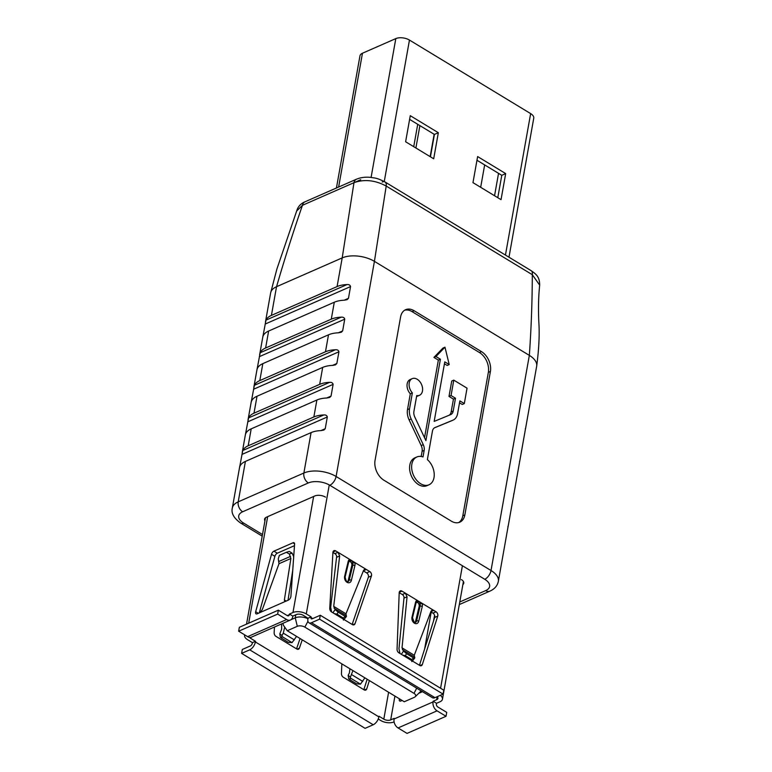 <?xml version="1.0" encoding="UTF-8"?>
<svg xmlns="http://www.w3.org/2000/svg" width="772" height="772" viewBox="0 0 772 772"><rect width="100%" height="100%" fill="white"/><g stroke="black" fill="none" stroke-linecap="round" stroke-linejoin="round"><path stroke-width="1.16" d="M412.364 392.909L409.546 408.726A13.587 9.312 66.3 0 0 411.158 418.964L423.268 444.672A7.585 5.201 -113.7 0 1 424.166 450.385L422.998 456.947A15.17 10.393 66.3 0 0 416.841 456.985A15.17 10.393 66.3 0 0 411.862 464.155A15.17 10.393 66.3 0 0 416.533 480.116A15.17 10.393 66.3 0 0 429.039 484.768A15.17 10.393 66.3 0 0 434.009 477.598A15.17 10.393 66.3 0 0 427.37 459.601L432.436 431.172A7.585 5.201 -113.7 0 1 434.916 427.591A7.585 5.201 -113.7 0 1 434.993 427.553L453.01 420.132A13.587 9.312 66.3 0 0 453.145 420.084A13.587 9.312 66.3 0 0 457.593 413.657L459.871 400.89L464.31 403.582L467.05 388.181L453.791 380.133L451.051 395.534L455.49 398.227L453.222 411.003A7.585 5.201 -113.7 0 1 450.732 414.593A7.585 5.201 -113.7 0 1 450.655 414.622L434.173 421.406L444.778 361.865L449.217 364.558L444.971 347.197L435.958 356.519L440.407 359.212L425.903 440.619L414.815 417.102A7.585 5.201 -113.7 0 1 413.917 411.38L416.735 395.563A9.09 6.224 66.3 0 0 419.495 395.283A9.09 6.224 66.3 0 0 422.477 390.989A9.09 6.224 66.3 0 0 419.678 381.436A9.09 6.224 66.3 0 0 412.19 378.647A9.09 6.224 66.3 0 0 409.218 382.941A9.09 6.224 66.3 0 0 412.364 392.909L410.308 393.807L407.491 409.633A13.587 9.312 66.3 0 0 409.102 419.872L421.213 445.569A7.585 5.201 -113.7 0 1 422.11 451.292L421.184 456.474M412.19 378.647L410.144 379.544A9.09 6.224 66.3 0 0 407.162 383.848A9.09 6.224 66.3 0 0 410.308 393.807M416.841 456.985L414.786 457.883A15.17 10.393 66.3 0 0 409.816 465.062A15.17 10.393 66.3 0 0 414.477 481.024A15.17 10.393 66.3 0 0 426.984 485.675L429.039 484.768M331.275 319.174A23.073 11.744 10.1 0 1 341.205 317.167C343.144 316.993 344.331 317.659 344.737 319.174L342.652 330.908L341.311 332.259L338.416 332.809A23.073 11.744 -169.9 0 0 328.496 334.816L262.827 363.641A23.073 11.744 -169.9 0 0 257.394 368.369C257.008 369.489 256.951 369.508 257.221 368.408L260.183 352.727A23.073 11.744 10.1 0 1 265.616 347.998L331.275 319.174L334.295 302.228A23.073 11.744 -169.9 0 1 344.225 300.221L347.12 299.661L348.462 298.32L350.546 286.586C350.131 285.071 348.954 284.395 347.004 284.569A23.073 11.744 10.1 0 0 337.084 286.576L271.416 315.401A23.073 11.744 10.1 0 0 265.983 320.129L263.03 335.81C262.75 336.91 262.808 336.901 263.194 335.772C262.808 336.901 262.75 336.91 263.03 335.81L263.223 335.723M334.295 302.228L268.627 331.043A23.073 11.744 -169.9 0 0 263.194 335.772M313.857 416.967A23.073 11.744 10.1 0 1 323.786 414.96C325.726 414.776 326.913 415.452 327.318 416.967L325.234 428.701L323.893 430.043L320.998 430.602A23.073 11.744 -169.9 0 0 311.077 432.609L245.409 461.424A23.073 11.744 -169.9 0 0 239.976 466.163C239.581 467.282 239.532 467.292 239.802 466.192L242.765 450.51A23.073 11.744 10.1 0 1 248.198 445.782L313.857 416.967L316.877 400.012A23.073 11.744 -169.9 0 1 326.807 398.005L329.702 397.455L331.034 396.104L333.128 384.369C332.713 382.854 331.535 382.188 329.586 382.362A23.073 11.744 10.1 0 0 319.666 384.369L253.998 413.184A23.073 11.744 10.1 0 0 248.565 417.922L245.612 433.594C245.332 434.694 245.39 434.684 245.776 433.565C245.39 434.684 245.332 434.694 245.612 433.594L245.805 433.517M322.686 367.414L257.018 396.239A23.073 11.744 -169.9 0 0 251.585 400.967C251.199 402.087 251.141 402.096 251.411 401.006L254.374 385.325A23.073 11.744 10.1 0 1 259.807 380.586L325.475 351.771A23.073 11.744 10.1 0 1 335.395 349.764C337.345 349.591 338.522 350.256 338.937 351.771L336.843 363.506L335.502 364.857L332.607 365.407A23.073 11.744 -169.9 0 0 322.686 367.414L319.666 384.369M316.877 400.012L251.209 428.836A23.073 11.744 -169.9 0 0 245.776 433.565M239.976 466.163C239.581 467.282 239.532 467.292 239.802 466.192L239.995 466.105M251.585 400.967C251.199 402.087 251.141 402.096 251.411 401.006L251.614 400.919M257.394 368.369C257.008 369.489 256.951 369.508 257.221 368.408L257.414 368.321M458.751 522.548A15.382 10.538 66.3 0 0 462.804 515.802L488.348 372.374A15.382 10.538 66.3 0 0 479.451 352.524L412.094 311.647A15.382 10.538 66.3 0 0 404.644 310.228M416.581 396.461A9.09 6.224 66.3 0 0 417.44 396.19L419.495 395.283M444.971 347.197L442.916 348.104L433.912 357.417L438.351 360.109L424.532 437.705M444.431 363.805L447.171 365.465L449.217 364.558M453.791 380.133L451.745 381.04L448.995 396.432L453.444 399.134L451.166 411.901A7.585 5.201 -113.7 0 1 449.14 415.249M459.523 402.82L462.254 404.48L464.31 403.582M434.462 427.833L450.954 421.039A13.587 9.312 66.3 0 0 451.089 420.981A13.587 9.312 66.3 0 0 451.224 420.923M490.403 371.477A15.382 10.538 66.3 0 0 481.496 351.627L414.139 310.749A15.382 10.538 66.3 0 0 405.638 309.697A15.382 10.538 66.3 0 0 400.591 316.974L375.047 460.392A15.382 10.538 66.3 0 0 383.945 480.242L451.302 521.129A15.382 10.538 66.3 0 0 459.813 522.171A15.382 10.538 66.3 0 0 464.85 514.895L490.403 371.477L488.348 372.374M325.504 497.129A7.691 3.918 -169.9 0 0 314.764 495.981L266.533 517.144A7.691 3.918 -169.9 0 0 264.574 519.199A7.691 3.918 -169.9 0 0 264.941 520.859M462.872 584.607A7.691 3.918 -169.9 0 0 463.779 583.169A7.691 3.918 -169.9 0 0 461.338 579.569M539.676 285.138L532.304 274.697A7.691 4.005 121.3 0 0 531.117 270.644L531.117 270.644C535.884 274.031 539.705 276.559 539.676 285.138L539.676 285.138C538.518 296.023 538.219 308.067 538.788 321.277C539.676 334.025 538.972 348.992 536.675 366.179L536.675 366.179A23.073 11.744 10.1 0 0 529.341 355.381C531.242 328.515 532.226 301.62 532.304 274.697L386.203 186.042L374.42 261.361L336.1 476.488L491.021 570.508L529.341 355.381L374.42 261.361A23.073 11.744 10.1 0 0 342.199 257.896L353.972 182.684L302.45 205.304C293.07 232.411 284.434 259.546 276.53 286.711L271.416 315.401M531.117 270.644L385.025 181.98A7.691 4.005 -58.7 0 1 386.203 186.042C375.067 180.146 364.326 179.027 353.972 182.684A7.691 5.269 -113.7 0 1 356.461 179.21L304.94 201.82A7.691 5.269 -113.7 0 0 302.45 205.304L296.66 211.036L276.897 269.023L270.644 292.887L265.433 322.146M507.889 526.687C508.285 525.568 508.333 525.558 508.063 526.658L498.355 581.316A23.073 11.744 10.1 0 0 491.021 570.508A7.691 4.005 121.3 0 1 484.729 579.28L329.808 485.26A15.382 7.826 -169.9 0 0 308.327 482.954L242.659 511.768A15.382 7.826 -169.9 0 0 243.624 523.088L262.499 534.542M513.698 494.09C514.084 492.97 514.142 492.961 513.872 494.061L508.237 525.819M519.508 461.502C519.894 460.373 519.952 460.363 519.672 461.463L514.046 493.221M525.307 428.904C525.703 427.784 525.751 427.765 525.481 428.865L519.846 460.623M531.117 396.306C531.503 395.187 531.561 395.177 531.29 396.268L525.655 428.035M451.051 395.534L448.995 396.432M455.49 398.227L453.444 399.134M435.958 356.519L433.912 357.417M440.407 359.212L438.351 360.109M416.523 602.121A3.078 2.239 -108.5 0 1 419.138 606.483L415.606 621.199A3.078 2.239 -108.5 0 1 414.873 622.454M347.516 581.577A3.078 2.239 71.5 0 0 348.249 580.322L351.781 565.606A3.078 2.239 71.5 0 0 349.166 561.244M289.471 614.049L289.355 614.695A2.306 1.583 -113.7 0 1 288.603 615.786A2.306 1.583 -113.7 0 1 287.319 615.631L278.345 610.179L239.349 627.289L238.654 631.207L247.638 636.659A6.919 4.748 66.3 0 0 251.469 637.132L290.455 620.012A6.919 4.748 66.3 0 0 292.723 616.741L292.839 616.095L289.471 614.049L292.964 612.514L313.635 496.473M294.586 543.797L292.955 542.812L273.944 551.15L277.312 553.196A3.078 1.602 -58.7 0 0 274.88 556.332L259.286 612.871M292.955 542.812A3.078 1.602 121.3 0 1 294.084 542.784A3.078 1.602 121.3 0 1 294.586 544.163L290.919 596.245A3.078 1.602 121.3 0 1 288.361 600.114L257.173 613.798A3.078 1.602 121.3 0 1 256.043 613.827A3.078 1.602 121.3 0 1 255.667 611.723L258.292 613.306M274.88 556.332L271.512 554.286L255.667 611.723M271.512 554.286A3.078 1.602 121.3 0 1 273.944 551.15M287.252 630.734L404.258 701.748L414.323 697.328A5.404 2.75 -169.9 0 0 415.22 696.749A5.404 2.75 -169.9 0 0 413.985 693.352L304.863 627.134A5.404 2.75 -169.9 0 0 297.317 626.314L287.252 630.734L283.421 625.272L282.948 623.313M418.704 693.333L422.477 691.673M399.404 698.795L399.365 698.93A3.078 1.602 121.3 0 0 399.732 701.024A3.078 1.602 121.3 0 0 400.861 701.005L402.135 700.455M249.51 637.363A4.921 2.509 -169.9 0 0 250.668 638.357L255.493 641.281L255.378 641.937A6.919 3.609 121.3 0 1 249.723 649.831L241.617 653.382L365.098 728.334L373.204 724.773A6.919 3.609 121.3 0 0 378.869 716.879L378.984 716.223L383.809 719.157A4.921 2.509 -169.9 0 0 390.69 719.9L394.174 718.365L394.058 719.012A6.919 4.748 66.3 0 0 398.062 727.948L407.047 733.4L446.033 716.291L446.737 712.373L437.753 706.93A2.306 1.583 -113.7 0 1 436.421 703.948L436.537 703.302L440.021 701.767A9.534 4.854 -169.9 0 0 442.452 699.21A9.534 4.854 -169.9 0 0 440.291 695.331M436.537 703.302L433.169 701.256L433.053 701.902A6.919 4.748 66.3 0 0 437.058 710.838L446.033 716.291M433.169 701.256L436.653 699.721A4.921 2.509 -169.9 0 0 437.907 698.409A4.921 2.509 -169.9 0 0 437.155 696.711M369.759 571.56A3.078 2.104 -113.7 0 1 371.438 575.922L368.36 577.273A3.078 2.104 66.3 0 0 366.681 572.911L369.759 571.56L354.686 562.421L352.64 563.135L352.177 560.897L354.686 562.421A4.613 3.358 -108.5 0 1 354.908 565.615L351.376 580.332A4.613 3.358 -108.5 0 1 347.043 582.3A4.613 3.358 -108.5 0 1 344.64 576.25L348.172 561.524A4.613 3.358 -108.5 0 1 349.668 559.372L352.177 560.897L349.291 561.109A1.534 1.052 -118.8 0 0 349.407 561.051A1.534 1.052 -118.8 0 0 349.668 559.372L337.982 552.279L339.651 555.956L336.727 557.239A3.078 2.104 66.3 0 0 334.903 553.63L337.982 552.279L335.666 550.87L332.973 552.057M332.915 552.424L334.903 553.63M368.36 577.273L352.148 624.442M363.371 570.904L366.681 572.911M413.435 657.841L406.583 653.691L405.31 655.64L411.823 659.587L413.435 657.841L414.805 657.927L414.265 655.264L430.95 611.366L431.982 610.198L433.729 610.391L405.387 593.186L407.056 596.795L404.132 598.078A3.078 2.104 66.3 0 0 402.308 594.537L399.211 592.655M419.447 665.29L434.665 617.455A3.078 2.104 66.3 0 0 432.967 613.142L430.776 611.82M308.028 618.227L311.106 616.876L310.991 617.532A2.306 1.206 -58.7 0 0 311.338 618.826A2.306 1.206 -58.7 0 0 312.187 618.806L320.293 615.255L319.589 619.163L311.483 622.724A6.919 3.609 121.3 0 1 308.945 622.772A6.919 3.609 121.3 0 1 307.912 618.883L308.028 618.227L303.203 615.294A4.921 2.509 -169.9 0 0 296.332 614.56L292.839 616.095M302.248 639.834L299.391 648.152A3.078 2.104 -113.7 0 1 298.484 649.213A3.078 2.104 -113.7 0 1 296.786 649.001L275.961 636.369A3.078 2.104 -113.7 0 1 274.137 632.76L274.465 627.038M294.479 545.659L277.312 553.196M364.345 689.985L366.719 688.952L369.383 680.576M366.719 688.952A3.078 2.104 -113.7 0 1 365.793 690.062A3.078 2.104 -113.7 0 1 364.094 689.85L343.27 677.218A3.078 2.104 -113.7 0 1 341.446 673.676L341.822 663.852M378.241 718.993L380.731 720.508A9.534 4.854 -169.9 0 0 394.058 721.936L394.116 721.917M407.056 596.795L402.019 647.833L403.495 651.076L406.583 653.691M412.412 661.025L414.805 657.927M399.973 653.469L398.96 648.808L404.065 597.21M430.844 611.656L433.729 610.391L436.045 611.791A3.078 2.104 -113.7 0 1 437.743 616.104L422.332 664.538A3.078 2.104 -113.7 0 1 421.406 665.657A3.078 2.104 -113.7 0 1 419.707 665.445L398.883 652.813A3.078 2.104 -113.7 0 1 397.059 649.271L399.201 592.78A3.078 2.104 -113.7 0 1 400.263 590.898A3.078 2.104 -113.7 0 1 401.961 591.111L405.387 593.186L402.308 594.537M311.106 616.876L306.281 613.943A9.534 4.854 -169.9 0 0 292.964 612.514M335.666 550.87A3.078 2.104 -113.7 0 0 333.967 550.668A3.078 2.104 -113.7 0 0 332.915 552.482L329.75 608.355A3.078 2.104 -113.7 0 0 331.574 611.955L352.389 624.596A3.078 2.104 -113.7 0 0 354.097 624.809A3.078 2.104 -113.7 0 0 355.004 623.747L371.438 575.922M284.733 627.134L283.266 633.136L281.703 636.34L292.048 642.622L288.207 642.314L280.371 637.373L279.811 633.831L281.645 629.238L281.606 623.901M292.048 642.622L296.573 636.389M241.617 653.382L242.311 649.474L250.417 645.913A2.306 1.206 -58.7 0 0 252.299 643.288L252.425 642.632L255.493 641.281M244.666 634.854A9.534 4.854 -169.9 0 0 244.56 635.24A9.534 4.854 -169.9 0 0 247.59 639.708L252.425 642.632M296.535 648.856L300.086 638.521M367.163 679.235L363.834 689.695M319.589 619.163L443.08 694.105L443.775 690.197L320.293 615.255M443.08 694.105L434.974 697.666A6.919 3.609 121.3 0 1 432.426 697.714L308.945 622.772M278.345 610.179L277.65 614.097L238.654 631.207M277.65 614.097L286.624 619.54A6.919 4.748 66.3 0 0 290.455 620.012M352.929 670.588L350.121 677.864L360.466 684.146L364.895 677.855M360.466 684.146L356.606 683.818L350.092 679.871L350.121 677.864M349.89 668.745L349.388 672.952L348.153 675.365L348.741 678.868L350.092 679.871M281.703 636.34L281.693 638.357M331.584 611.964L330.677 607.361L336.669 556.371M339.651 555.956L333.716 606.377L335.116 609.562L338.213 612.196L345.055 616.346L346.454 616.461L345.972 613.817L363.573 570.402L364.577 569.292L366.333 569.485L363.429 570.759M338.213 612.196L336.91 614.126L343.424 618.082L345.055 616.346M344.003 619.501L346.454 616.461M336.91 614.126L334.305 613.615M343.395 620.09L343.424 618.082M348.172 561.524A1.534 0.685 13.5 0 1 348.664 562.219L349.6 560.974M411.814 661.604L411.823 659.587M405.31 655.64L402.714 655.129M419.534 601.774L416.648 601.986A1.534 1.052 -118.8 0 0 416.764 601.928L416.764 601.928A1.534 1.052 -118.8 0 0 417.025 600.249A4.613 3.358 -108.5 0 0 415.529 602.401L411.997 617.127A4.613 3.358 -108.5 0 0 414.4 623.187A4.613 3.358 -108.5 0 0 418.733 621.209L422.265 606.493A4.613 3.358 -108.5 0 0 422.043 603.299L419.997 604.013L419.534 601.774M292.752 570.18L288.024 600.259M285.833 601.224L284.743 601.263L284.366 599.969L290.88 558.503L289.355 553.978L286.335 552.308L289.278 551.411L292.106 553.148L293.707 556.67M286.335 552.308L279.358 555.367L278.277 558.832L278.991 563.724L262.297 609.658L259.691 612.688M291.063 619.665L295.242 617.832A9.843 5.008 10.1 0 1 307.941 618.739M421.029 690.795A9.843 5.008 10.1 0 1 420.354 691.722L415.22 696.749M336.428 188.001L359.964 55.854A9.766 4.97 10.1 0 1 362.454 53.239L395.814 38.6A9.766 4.97 10.1 0 1 409.459 40.067L530.644 113.609A9.766 4.97 10.1 0 1 533.751 118.184L508.989 257.211M498.538 173.343L494.553 195.731M417.72 124.292L413.734 146.68M501.038 199.668L505.689 173.594L477.627 156.562L472.975 182.636L501.038 199.668M405.618 141.758L433.69 158.791L438.332 132.716L410.27 115.684L405.618 141.758M497.786 197.7L501.781 175.312L476.961 160.248M430.438 156.822L434.424 134.434L409.604 119.37M434.424 134.434L438.332 132.716M501.781 175.312L505.689 173.594M434.144 134.26L430.158 156.648M419.891 125.614L415.896 148.002M484.662 164.918L480.676 187.306M337.084 286.576L342.199 257.896L276.53 286.711A23.073 11.744 -169.9 0 0 270.644 292.887M268.627 331.043L265.616 347.998M257.018 396.239L253.998 413.184M251.209 428.836L248.198 445.782M262.827 363.641L259.807 380.586M325.475 351.771L328.496 334.816M245.409 461.424L238.21 501.848L303.869 473.024L311.077 432.609M239.629 467.031L232.324 508.015A23.073 11.744 10.1 0 1 238.21 501.848A7.691 5.269 66.3 0 0 242.659 511.768M308.327 482.954A7.691 5.269 66.3 0 1 303.869 473.024A23.073 11.744 10.1 0 1 336.1 476.488A7.691 4.005 121.3 0 1 329.808 485.26M353.972 182.694L360.717 179.731M459.774 601.977L485.694 590.599A15.382 7.826 -169.9 0 0 484.729 579.28M356.461 179.21C360.842 177.406 365.658 176.807 370.907 177.406C374.989 178.216 376.186 177.454 385.025 181.98A7.691 4.005 -58.7 0 0 382.198 182.038M243.624 523.088A7.691 4.005 121.3 0 1 240.796 523.146L262.219 536.144M485.694 590.599A7.691 5.269 66.3 0 0 489.95 591.12C494.649 588.997 497.448 585.726 498.355 581.316M479.451 352.524L481.496 351.627M462.804 515.802L464.85 514.895M412.094 311.647L414.139 310.749M453.01 420.132L450.954 421.039M453.222 411.003L451.166 411.901M409.546 408.726L407.491 409.633M411.158 418.964L409.102 419.872M423.268 444.672L421.213 445.569M424.166 450.385L422.11 451.292M323.786 414.96L242.765 450.51M325.234 428.701L320.891 430.602M327.318 416.967L241.897 454.457M341.205 317.167L260.183 352.727M342.652 330.908L338.31 332.819M344.737 319.174L259.315 356.674M335.395 349.764L254.374 385.325M336.843 363.506L332.5 365.417M338.937 351.771L253.505 389.271M329.586 382.362L248.565 417.922M331.034 396.104L326.701 398.005M333.128 384.369L247.696 421.859M347.004 284.569L265.983 320.129M348.462 298.32L344.119 300.221M350.546 286.586L265.114 324.076M415.606 621.199L416.61 620.862A3.078 2.239 71.5 0 1 415.336 622.425L414.197 622.203L412.489 617.822A1.534 0.685 -166.5 0 0 411.997 617.127M348.249 580.322L349.253 579.984L352.785 565.268A3.078 2.239 71.5 0 0 352.64 563.135M344.64 576.25A1.534 0.685 13.5 0 1 345.132 576.945C345.904 580.911 346.86 582.445 347.979 581.548A3.078 2.239 71.5 0 0 349.253 579.984A1.534 0.685 -166.5 0 1 351.376 580.332M248.68 623.197L267.662 516.651M289.355 614.695L287.28 615.612M436.653 699.721L437.184 696.74M390.69 719.9L394.926 696.083M433.053 701.902L394.058 719.012M250.668 638.357L250.852 637.325M378.869 716.879L255.378 641.937M383.809 719.157L388.605 692.243M414.265 655.264L402.019 647.833M414.178 656.827L402.415 649.686M401.961 591.111L399.259 592.288M306.281 613.943L329.258 484.941M312.718 618.575L310.991 617.532M440.58 688.257L462.409 565.731M283.266 633.136L294.393 639.891M373.204 724.773L249.723 649.831M434.974 697.666L311.483 622.724M286.624 619.54L247.638 636.659M437.058 710.838L398.062 727.948M362.772 681.396L351.646 674.641M348.153 675.365L350.411 677.054M297.085 649.156L299.391 648.152M279.811 633.831L282.021 635.491M352.698 624.751L355.004 623.747M334.073 608.211L345.846 615.352M333.716 606.377L345.972 613.817M332.935 612.785L335.116 609.562M351.781 565.606L352.785 565.268A1.534 0.685 -166.5 0 1 354.908 565.615M432.967 613.142L436.045 611.791M419.958 665.58L422.332 664.538M437.743 616.104L434.665 617.455M401.372 654.318L403.495 651.076M419.138 606.483L420.142 606.145A3.078 2.239 71.5 0 0 419.997 604.013M418.733 621.209A1.534 0.685 13.5 0 0 416.61 620.862L420.142 606.145A1.534 0.685 13.5 0 1 422.265 606.493M416.957 601.851L416.021 603.096A1.534 0.685 -166.5 0 0 415.529 602.401M290.494 556.38L279.03 561.418M290.88 558.503L278.991 563.724M284.366 599.969L286.18 601.07M292.106 553.148L289.355 553.978M399.365 698.93L401.98 700.513M297.317 626.314L295.242 617.832L295.782 614.802M424.6 649.107L431.191 612.071M413.985 693.352L416.716 688.18M304.863 627.134L307.941 621.306M371.091 177.435L395.814 38.6M362.454 53.239L338.628 187.036M505.448 255.069L530.644 113.609M409.459 40.067L384.263 181.536M262.856 336.65L259.633 354.734M257.047 369.238L253.824 387.332M251.238 401.836L248.015 419.929M245.438 434.433L242.215 452.527M536.675 366.179L531.464 395.438M304.94 201.82C300.646 203.634 297.886 206.713 296.66 211.045M232.324 508.015C231.04 513.216 233.858 518.253 240.796 523.146M459.311 604.572L489.95 591.12M453.145 420.084L451.089 420.981M246.538 624.143L265.491 517.761M442.452 699.21L463.422 581.509M348.664 562.219L345.132 576.945M412.489 617.822L416.021 603.096M433.565 620.929L434.578 615.255"/></g></svg>
